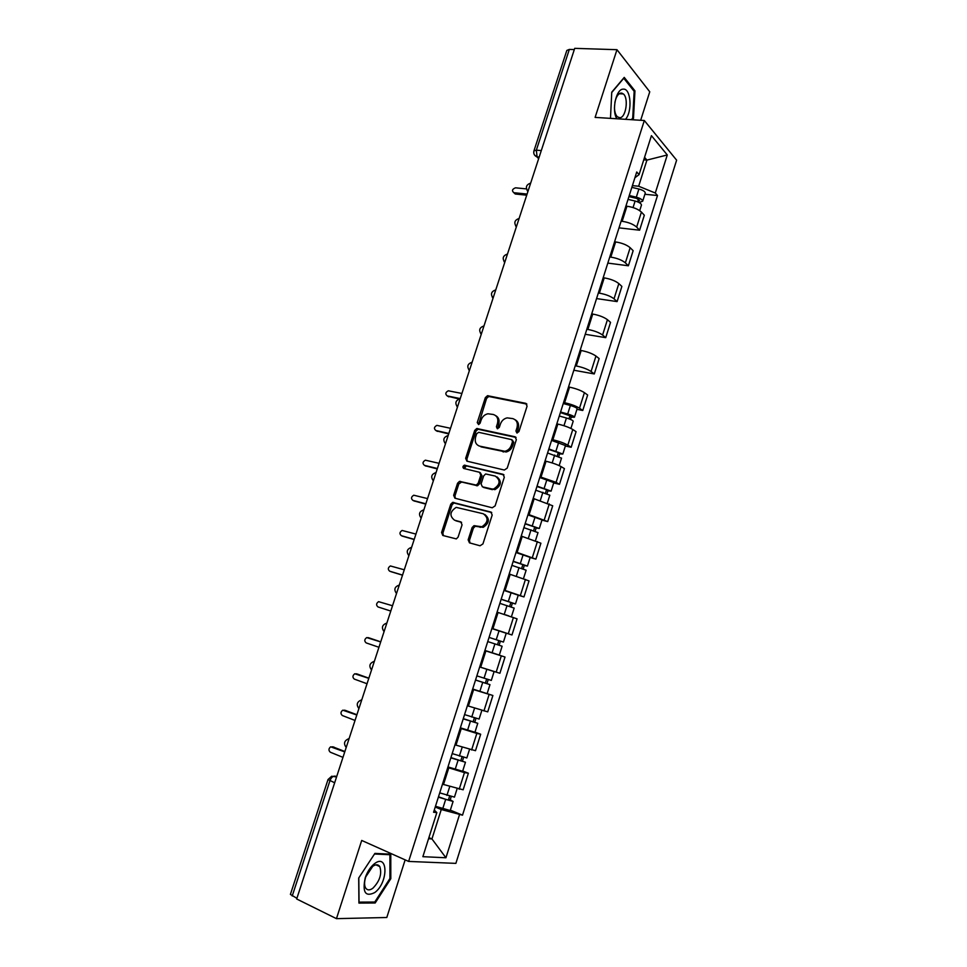 <?xml version="1.0" encoding="UTF-8"?>
<svg xmlns="http://www.w3.org/2000/svg" width="967" height="967" viewBox="0 0 967 967"><rect width="100%" height="100%" fill="white"/><g stroke="black" fill="none" stroke-linecap="round" stroke-linejoin="round"><path stroke-width="1.45" d="M516.886 432.998L518.916 431.633L527.088 406.152L525.722 403.324L487.513 395.696L485.337 397.642L477.239 422.591L478.641 424.561L480.103 423.22L481.155 419.968C482.448 416.547 484.709 414.48 487.936 413.779L493.279 414.48C497.147 415.786 498.549 418.784 497.461 423.486L496.409 426.749L497.328 428.732L499.323 427.39L500.386 424.114C501.668 420.681 503.928 418.602 507.179 417.877L512.691 418.59C516.644 419.908 518.082 422.942 517.007 427.692L515.943 430.992L516.886 432.998M622.059 93.17L622.264 93.884M468.149 539.84L469.454 542.85L480.031 545.775L482.932 543.913L492.191 515.036L490.849 512.039L452.616 502.381L450.743 504.242L441.568 532.503L442.813 535.476L456.327 538.909L458.116 537.072L462.057 524.851L460.775 521.878L454.575 520.222C449.268 515.943 449.8 511.652 456.182 507.373L483.295 513.767C488.734 517.974 488.287 522.301 481.929 526.749L473.939 525.697L472.114 527.559L468.149 539.84L469.442 540.408L469.998 542.995M408.63 861.428L361.706 840.444L336.456 918.65L296.676 898.984L574.712 48.35L616.97 49.692L595.116 117.394L644.324 120.512L408.63 861.428L455.88 863.374L676.622 160.171L644.324 120.512M504.327 470.035L507.216 468.125L516.354 439.634L515 436.758L476.767 428.502L474.7 430.424L465.647 458.322L466.916 461.174L504.327 470.035M504.315 477.202L495.116 505.886L492.227 507.784L454.901 498.198L453.644 495.285L457.548 483.258L459.482 481.373L476.26 485.096L478.194 483.198L480.792 475.16L479.487 472.271L463.882 468.499C462.468 467.375 462.637 466.275 464.365 465.175L502.973 474.277L504.315 477.202M640.674 120.283L649.751 91.792L616.97 49.692M336.456 918.65L386.8 917.502L405.149 859.868M296.893 898.319L290.402 894.402L328.006 779.595M533.965 150.792L566.831 50.441L569.333 49.414L536.347 150.163L537.096 156.884L538.716 158.491M574.313 49.571L569.333 49.414M621.116 221.189L622.156 221.31C628.49 222.265 633.325 224.199 636.661 227.112L641.411 212.063C638.099 209.102 633.276 207.156 626.942 206.225L625.903 206.128M641.411 212.063L644.324 215.218L639.61 230.206L619.001 227.861M636.661 227.112L639.61 230.206M607.82 263.097L628.381 265.78L633.143 250.695L630.158 247.709C626.797 244.869 621.95 242.947 615.616 241.931L614.577 241.81M609.766 256.98L610.806 257.113C617.127 258.153 621.986 260.075 625.371 262.855L628.381 265.78M596.566 298.573L617.091 301.595L621.878 286.413L618.832 283.585C615.411 280.877 610.54 278.98 604.218 277.88L603.178 277.734M598.331 293.001L599.371 293.158C605.693 294.294 610.576 296.18 614.021 298.827L617.091 301.595M585.24 334.28L605.729 337.652L610.54 322.374L607.433 319.69C603.964 317.128 599.057 315.242 592.735 314.057L591.707 313.9M586.824 329.276L587.863 329.445C594.173 330.666 599.093 332.527 602.586 335.041L605.729 337.652M573.83 370.216L594.282 373.951L599.129 358.564L595.962 356.049C592.42 353.62 587.501 351.758 581.179 350.489L580.152 350.308M575.244 365.78L576.272 365.973C582.581 367.279 587.525 369.128 591.079 371.497L594.282 373.951M576.948 409.331L582.763 410.492L587.646 395.007L584.406 392.65C580.816 390.354 575.861 388.529 569.551 387.151L568.523 386.957M563.58 402.538L564.607 402.743C570.917 404.146 575.873 405.971 579.499 408.207L582.763 410.492M565.357 446.005L571.159 447.274L576.078 431.681L572.778 429.493C569.128 427.341 564.148 425.528 557.838 424.078L556.811 423.86M551.843 439.55L552.858 439.767C559.168 441.266 564.148 443.067 567.834 445.158L571.159 447.274M553.692 482.932L559.482 484.31L564.426 468.608L561.065 466.59C557.355 464.583 552.35 462.794 546.053 461.235L545.025 461.005M540.021 476.804L556.085 482.352L559.482 484.31M541.955 520.113L547.721 521.588L552.713 505.789L533.155 498.404M528.115 514.311L547.721 521.588M530.134 557.536L535.887 559.131L540.904 543.212L521.213 536.069M516.136 552.072L535.887 559.131M518.227 595.225L523.969 596.917L529.022 580.901L509.186 573.987M504.073 590.1L523.969 596.917M502.393 631.947L511.978 634.968L517.067 618.844L498.368 612.558M491.925 628.393L511.978 634.968M484.914 650.453L505.016 657.04L484.878 650.598M479.692 666.94L499.903 673.274L505.016 657.04M472.682 689L492.892 695.503L472.597 689.302M467.375 705.753L487.731 711.857L492.892 695.503M474.978 732.128L480.684 734.231L476.828 733.433L460.232 728.272M454.973 744.844L475.486 750.694L480.684 734.231M462.697 771.001L468.379 773.225L464.45 772.621L447.769 767.52M442.475 784.201L463.157 789.797L468.379 773.225M632.406 185.64L638.655 186.232L646.935 160.099L644.566 157.319M643.756 159.833L646.935 160.099L667.278 154.962L655.3 193.013L638.655 186.232M634.908 177.735L639.066 174.628L651.432 135.658L667.278 154.962M428.562 838.703L431.947 838.933L441.266 809.524L462.516 815.169L657.5 195.503L655.3 193.013M459.446 814.867L445.932 857.765L422.869 856.677L436.842 812.594L434.28 810.056M639.066 174.628L636.733 171.981L433.579 812.256L436.842 812.594M632.43 119.763L633.47 118.482L634.956 90.874L624.235 77.396L611.748 92.191L610.479 118.361M375.172 902.997L390.813 878.689L390.789 854.175L374.906 853.402L358.697 878.024L358.938 903.093L375.172 902.997L373.189 902.054M428.901 837.627L431.947 838.933L445.932 857.765M441.266 809.524L435.235 807.034M644.88 194.282L657.5 195.503M450.332 810.153L462.516 815.169M463.507 468.342L464.547 465.151M632.43 118.421L633.47 118.482M633.772 90.813L634.956 90.874M389.931 878.29L390.813 878.689M517.212 433.023L518.215 428.441C519.231 424.404 518.203 421.503 515.145 419.751M495.648 415.617C498.706 417.321 499.721 420.186 498.694 424.235L497.691 428.768M526.87 404.097L488.746 396.47L486.57 398.416L478.532 424.573M516.076 437.459L478.024 429.239L475.957 431.161L466.916 459.011L467.23 461.247M512.534 441.629L511.591 439.61L478.689 432.322L476.719 433.663L475.607 437.084C474.507 441.762 475.885 444.784 479.717 446.15L504.895 451.299C508.013 450.501 510.189 448.434 511.41 445.11L512.534 441.629L513.755 442.354L512.28 440.021M478.858 445.884L479.717 446.15M513.755 442.354L512.631 445.835C511.41 449.147 509.246 451.214 506.116 452L480.974 446.863M480.273 472.682L482.05 475.837L479.463 483.863L477.529 485.748L461.646 482.037L458.841 483.899L454.937 495.914L455.348 498.307M503.952 474.894L466.227 465.852L464.402 468.632M491.139 489L493.69 488.988C500.277 484.624 500.821 480.321 495.285 476.078L485.652 473.963L483.693 475.873L481.095 483.923L482.4 486.836L494.935 489.64C501.317 485.639 502.018 481.397 497.05 476.9M492.384 489.653L483.669 487.489M484.793 514.444C489.991 518.771 489.459 523.062 483.21 527.341L475.22 526.29L473.395 528.139L469.442 540.408M461.585 522.349L455.88 520.814M491.732 512.558L453.91 502.997L452.036 504.859L442.886 533.083L443.406 535.633M628.042 199.383L635.101 201.039C639.139 202.176 641.254 203.517 641.472 205.04L641.435 205.185M628.925 196.591L636.564 198.38L639.622 200.314L637.942 200.749L637.604 201.837M526.447 188.903L515.52 187.816C512.184 189.121 511.628 190.753 513.852 192.711L527.088 194.065M629.263 195.527L636.322 197.183C640.359 198.32 642.475 199.649 642.692 201.196L639.066 202.502M631.85 187.368L638.909 189.012C642.934 190.148 645.062 191.49 645.267 193.049L645.219 193.207M526.713 195.189L515.314 194.016L513.828 192.699M638.474 199.093L637.942 200.749L639.199 202.103M625.48 119.316C632.611 111.568 630.931 88.045 623.207 89.157C616.064 88.783 611.41 110.673 616.886 118.772M614.456 107.651C614.613 111.967 615.592 115.025 617.381 116.814L619.811 117.732C625.903 117.805 628.852 98.211 623.377 93.944L621.056 93.037C618.167 93.581 616.1 96.748 614.855 102.526M621.974 93.146L622.192 93.884M611.736 92.518L623.763 78.267L634.159 91.309L632.72 118.059L631.391 119.69M374.555 863.664L374.507 863.688C370.518 866.843 367.448 871.497 365.272 877.661C362.19 892.227 365.333 897.195 374.712 892.577C388.371 882.811 388.347 852.858 374.555 863.664M372.73 866.347L365.719 876.924C364.221 881.723 364.208 885.434 365.659 888.057C367.339 890.414 369.732 890.474 372.863 888.238C379.789 881.094 382.098 873.878 379.789 866.577C378.17 864.293 375.812 864.22 372.73 866.347L374.507 863.688M374.507 854.006L389.906 854.731L389.931 878.495L374.773 902.042L359.035 902.126L358.805 877.855M388.383 854.054L389.906 854.731M559.301 416.028L566.42 417.998C570.506 419.231 572.766 420.294 573.201 421.201L573.177 421.274M560.401 412.571L571.352 416.245L569.781 416.257L568.971 418.808M461.912 393.472L448.337 390.789C445.412 392.36 445.05 394.065 447.238 395.902L460.232 398.597M560.57 412.015L567.689 413.985C571.775 415.218 574.035 416.281 574.458 417.188L571.183 417.212L570.494 419.412M563.265 403.529L570.385 405.475C574.471 406.708 576.719 407.796 577.142 408.727L577.118 408.799M459.083 398.984L447.781 396.228M570.059 415.375L569.781 416.257L571.183 417.212M547.576 452.979L561.525 458.14M548.712 449.413L559.7 453.076L558.152 453.015L557.258 455.832M450.525 428.296L436.879 425.371C434.05 426.979 433.712 428.695 435.887 430.52L448.845 433.446M548.857 448.942L562.818 454.043L559.579 453.898L558.793 456.412M551.565 440.396L565.49 445.582M448.688 433.929L436.576 430.907M558.382 452.278L558.152 453.015L559.579 453.898M535.766 490.196L549.824 495.201L547.358 503.021M536.939 486.51L547.975 490.16L546.44 490.015L545.473 493.097M439.078 463.326L425.359 460.183C422.615 461.827 422.313 463.544 424.453 465.357L437.374 468.512M537.06 486.123L551.105 491.139L547.902 490.837L547.008 493.666M539.791 477.517L553.801 482.606M437.253 468.91L425.323 465.804M546.633 489.423L547.902 490.837M523.884 527.656L538.003 532.612M525.093 523.848L536.165 527.498L534.654 527.281L533.603 530.617M427.547 498.597L413.767 495.213C411.108 496.881 410.83 498.621 412.945 500.41L425.843 503.807M525.178 523.558L539.308 528.49L536.141 528.018L535.15 531.173M527.934 514.891L542.028 519.883M425.746 504.109L414.021 500.906M534.799 526.822L536.141 528.018M511.918 565.369L526.133 570.204L523.473 578.604M513.163 561.452L524.283 565.091L522.784 564.788L521.648 568.403M415.943 534.086L402.115 530.46C399.528 532.164 399.286 533.917 401.378 535.694L414.227 539.332M513.223 561.247L527.426 566.082L524.307 565.465L523.207 568.934M515.991 552.532L530.182 557.391L527.426 566.082M414.166 539.538L402.647 536.226M522.893 564.474L524.307 565.465M499.866 603.348L514.166 608.098M505.668 614.867L508.666 615.858M501.148 599.298L512.317 602.937L510.842 602.55L509.621 606.43M404.279 569.805L390.378 565.949C387.876 567.677 387.658 569.43 389.725 571.207L402.55 575.087M501.184 599.189L515.471 603.94L512.389 603.154L511.192 606.962M503.964 590.414L518.239 595.188L515.471 603.94M402.514 575.184L391.212 571.751M510.89 602.393L512.389 603.154M487.731 641.58L502.115 646.222L499.323 655.07L484.926 650.44M489.06 637.41L500.265 641.036L498.815 640.577L497.497 644.735M392.517 605.753L378.58 601.655C376.151 603.408 375.958 605.173 378 606.938L390.789 611.071M489.06 637.398L503.432 642.064L500.398 641.097L499.081 645.243M491.865 628.562L506.225 633.24L503.432 642.064M498.827 640.565L500.398 641.097M475.546 679.982L489.979 684.636L487.175 693.52M475.522 680.079L489.979 684.636M486.631 679.076L485.337 683.198M380.696 641.931L366.711 637.591C364.354 639.368 364.184 641.145 366.191 642.91L378.943 647.286M476.852 675.873L491.309 680.43L494.101 671.594M479.68 666.964L493.569 671.424M369.503 638.039L380.72 641.846M488.226 679.583L486.993 683.488M463.278 718.65L477.771 723.304L474.942 732.261L460.365 727.825M463.217 718.844L477.771 723.304M474.362 717.877L473.081 721.926M368.79 678.351L354.768 673.769C352.484 675.57 352.339 677.347 354.321 679.1L367.037 683.742M464.559 714.601L479.112 719.049M357.464 674.096L368.85 678.169M475.969 718.36L474.821 721.986M450.924 757.584L465.465 762.238L462.625 771.267L447.963 766.928M450.84 757.874L465.465 762.238M462.008 756.943L460.751 760.92M356.811 715.012L342.753 710.177C340.541 711.99 340.408 713.779 342.366 715.544L355.034 720.439M452.193 753.607L466.831 757.947M345.34 710.394L356.908 714.722M463.616 757.415L462.564 760.751M438.486 796.796L446.283 799.552L449.885 800.374L448.519 799.576L450.223 799.782L453.088 801.45L450.235 810.479M438.365 797.183L453.088 801.45M435.476 806.285L450.211 810.539M449.558 796.288L448.325 800.18M344.748 751.903L330.654 746.814C328.514 748.651 328.405 750.452 330.327 752.217L342.971 757.366M439.731 792.88L454.454 797.11M333.132 746.947L344.881 751.504M451.178 796.748L450.223 799.782M336.746 776.404L334.582 776.126C332.66 776.187 331.113 777.746 329.928 780.768L292.215 895.998M336.564 776.96L331.693 776.235L328.018 779.547L334.667 782.774M539.175 157.065L536.878 156.859L534.437 154.901M471.606 749.981L476.828 733.433M483.923 710.963L489.109 694.524M496.156 672.198L501.305 655.88M508.304 633.711L513.417 617.502M520.379 595.479L525.456 579.39M532.358 557.512L537.41 541.532M544.264 519.811L549.28 503.928M556.085 482.352L561.065 466.59M567.834 445.158L572.778 429.493M579.499 408.207L584.406 392.65M591.079 371.497L595.962 356.049M602.586 335.041L607.433 319.69M614.021 298.827L618.832 283.585M625.371 262.855L630.158 247.709M459.192 789.277L464.45 772.621M443.478 784.6L448.773 767.907M455.977 745.219L461.235 728.647M468.379 706.115L473.6 689.652M480.696 667.278L485.881 650.924M492.928 628.707L498.078 612.474M505.088 590.402L510.201 574.277M517.152 552.35L522.228 536.334M529.13 514.565L534.183 498.658M541.037 477.045L546.053 461.235M552.858 439.767L557.838 424.078M564.607 402.743L569.551 387.151M576.272 365.973L581.179 350.489M587.863 329.445L592.735 314.057M599.371 293.158L604.218 277.88M610.806 257.113L615.616 241.931M622.156 221.31L626.942 206.225M527.958 191.381C525.238 187.465 526.133 184.709 530.665 183.114L528.562 189.532M527.897 191.587L527.088 190.39M519.086 218.542L516.982 224.973M507.433 254.176L505.318 260.643M495.708 290.052L493.581 296.555M483.911 326.157L481.771 332.708M472.029 362.504L469.877 369.092M460.074 399.093L457.899 405.729M448.023 435.936L445.847 442.62M435.912 473.02L433.712 479.753M423.703 510.358L421.491 517.127M411.41 547.951L409.186 554.768M399.045 585.797L396.796 592.662M386.582 623.908L384.334 630.822M374.048 662.286L371.775 669.237M361.416 700.918L359.132 707.929M348.7 739.815L346.391 746.875M516.342 226.919L515.58 225.794M504.714 262.492L504 261.441M493.013 298.295L492.348 297.328M481.24 334.34L480.623 333.458M469.37 370.627L468.826 369.841M457.439 407.155L456.956 406.478M411.616 547.322C406.95 548.942 406.043 551.734 408.884 555.711L408.739 555.59M396.518 593.533L396.506 593.52C393.666 589.532 394.584 586.727 399.274 585.083M358.914 708.569C356.11 704.75 356.896 701.885 361.295 699.975L361.779 699.806M346.21 747.455C343.406 743.683 344.167 740.795 348.495 738.788L349.111 738.57M541.302 150.574L536.347 150.163L533.917 150.912C533.313 153.644 534.292 155.627 536.878 156.859L538.667 158.648M518.215 428.441L517.007 427.692M497.642 427.499L496.409 426.749M498.694 424.235L497.461 423.486M478.496 423.341L477.239 422.591M486.57 398.416L485.337 397.642M489.387 396.494L488.154 395.708M526.846 404.061L525.722 403.324M517.152 431.729L515.943 430.992M466.916 459.011L465.647 458.322M475.957 431.161L474.7 430.424M478.762 429.251L477.505 428.514M516.003 437.362L515 436.758M503.42 451.988L502.187 451.275M512.631 445.835L511.41 445.11M454.937 495.914L453.644 495.285M458.841 483.899L457.548 483.258M461.646 482.037L460.365 481.373M476.622 485.748L475.353 485.096M479.463 483.863L478.194 483.198M482.05 475.837L480.792 475.16M466.227 465.852L464.958 465.175M503.807 474.737L502.973 474.277M473.395 528.139L472.114 527.559M476.26 526.278L474.978 525.685M480.381 527.378L479.112 526.785M442.886 533.083L441.568 532.503M452.036 504.859L450.743 504.242M454.841 502.997L453.547 502.381M491.514 512.365L490.849 512.039M635.101 201.039L633.047 207.554M638.909 189.012L636.322 197.183M515.314 194.016L513.912 192.711M566.42 417.998L563.966 425.722M570.385 405.475L567.689 413.985M448.797 396.845L447.238 395.902M554.695 455.01L552.181 462.939M558.684 442.415L555.977 450.973M437.471 431.403L435.887 430.52M542.898 492.276L540.323 500.423M546.923 479.584L544.191 488.202M426.06 466.179L424.453 465.357M531.028 529.795L528.381 538.16M535.065 517.019L532.321 525.697M414.589 501.172L412.945 500.41M519.061 567.569L516.342 576.151M523.135 554.707L520.367 563.435M403.034 536.383L401.378 535.694M507.022 605.596L504.23 614.408M511.12 592.65L508.34 601.438M391.417 571.823L389.725 571.207M494.899 643.889L492.094 652.773M499.032 630.859L496.228 639.707M482.69 682.448L479.862 691.393M486.848 669.321L484.032 678.242M369.684 638.087L367.943 637.591M470.397 721.273L467.557 730.278M474.543 708.207L471.751 717.031M357.85 674.18L356.074 673.757M458.032 760.364L455.155 769.43M462.141 747.37L459.373 756.097M345.932 710.515L344.131 710.153M445.569 799.733L442.681 808.859M449.655 786.824L446.923 795.43M333.941 747.08L332.104 746.79M519.11 218.469C514.577 220.053 513.67 222.809 516.414 226.713M507.47 254.055C502.925 255.639 502.03 258.382 504.786 262.287M495.769 289.882C491.212 291.454 490.317 294.198 493.073 298.102M483.983 325.939C479.414 327.511 478.52 330.255 481.3 334.159M472.126 362.226C467.532 363.797 466.638 366.541 469.43 370.458M460.183 398.755C455.578 400.338 454.683 403.082 457.488 406.998M448.156 435.525C443.539 437.108 442.644 439.864 445.461 443.793M436.057 472.549C431.427 474.144 430.52 476.9 433.349 480.841M423.884 509.814C419.231 511.41 418.324 514.19 421.153 518.143M386.691 623.123C382.11 624.851 381.24 627.68 384.068 631.608M374.036 661.416C369.539 663.241 368.717 666.082 371.533 669.95M488.746 396.47L487.513 395.696M478.024 429.239L476.767 428.502M506.116 452L504.895 451.299M460.763 482.025L459.482 481.373M477.529 485.748L476.26 485.096M465.647 465.852L464.365 465.175M494.935 489.64L493.69 488.988M475.22 526.29L473.939 525.697M483.21 527.341L481.929 526.749M453.91 502.997L452.616 502.381M641.472 205.04L639.707 210.649M645.267 193.049L642.692 201.196M515.254 194.004L513.852 192.711M619.243 93.726L623.377 93.944M365.719 876.924L365.272 877.661M375.994 864.849L379.789 866.577M573.201 421.201L570.905 428.441M577.142 408.727L574.458 417.188M561.549 458.068L559.168 465.598M565.514 445.521L562.818 454.043M553.813 482.557L551.105 491.139M538.015 532.575L535.452 540.686M542.04 519.847L539.308 528.49M514.166 608.086L511.41 616.789M481.844 710.419L479.1 719.073M469.491 749.522L466.819 757.983M457.053 788.891L454.442 797.159"/></g></svg>
